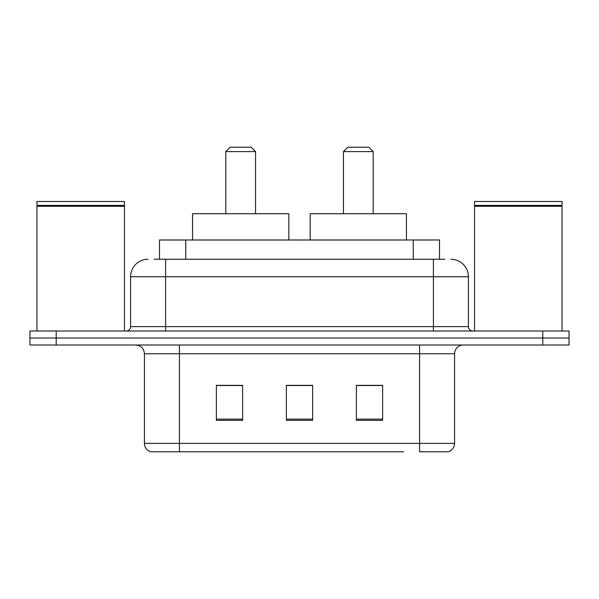 <?xml version="1.0" encoding="UTF-8"?>
<svg xmlns="http://www.w3.org/2000/svg" width="599" height="599" viewBox="0 0 599 599"><rect width="100%" height="100%" fill="white"/><g stroke="black" fill="none" stroke-linecap="round" stroke-linejoin="round"><path stroke-width="0.9" d="M154.228 259.24L165.601 259.24L154.228 259.24L159.491 259.24L159.491 239.989L439.509 239.989L439.509 259.24M148.095 259.24A17.506 17.506 0 0 0 130.597 276.745L130.597 326.627A4.373 4.373 0 0 1 126.217 331.007M450.905 259.24A17.506 17.506 0 0 1 468.403 276.745L165.601 276.745L165.601 259.24L444.772 259.24M468.403 276.745L468.403 326.627C468.665 329.285 470.125 330.745 472.783 331.007M56.201 331.007L29.95 331.007L29.95 338.008L56.201 338.008L29.95 338.008L29.95 345.009L56.201 345.009L56.201 338.008L542.799 338.008L56.201 338.008L56.201 331.007L542.799 331.007L542.799 338.008L569.05 338.008L542.799 338.008L542.799 345.009L56.201 345.009M542.799 345.009L569.05 345.009L569.05 331.007L542.799 331.007M195.356 451.781L151.158 451.781M454.581 443.38C454.334 447.573 452.238 450.373 448.277 451.781L419.57 451.781L419.57 443.38L454.581 443.38L454.581 353.762A8.753 8.753 0 0 1 463.334 345.009M150.723 451.781A8.753 8.753 0 0 1 144.419 443.38L144.419 353.762C143.902 348.446 140.982 345.526 135.666 345.009M382.641 420.356L382.641 385.352L356.383 385.352L356.383 420.356L382.641 420.356M242.617 420.356L242.617 385.352L216.359 385.352L216.359 420.356L242.617 420.356M312.626 420.356L312.626 385.352L286.374 385.352L286.374 420.356L312.626 420.356M403.644 451.781L179.43 451.781L179.43 443.38L419.57 443.38L419.57 353.762L144.419 353.762M312.626 385.531L286.374 385.531M242.617 385.531L216.359 385.531M382.641 385.531L356.383 385.531M36.951 206.296L37.393 205.861L124.03 205.861L124.465 206.296L36.951 206.296L36.951 331.007M124.465 206.296L124.465 331.007M124.03 205.861L124.465 205.42L36.951 205.42L37.393 205.861M124.465 205.42L124.465 201.481L36.951 201.481L36.951 205.42M225.808 151.599L255.563 151.599L251.191 147.219L230.188 147.219L225.808 151.599L225.808 213.731M255.563 151.599L255.563 213.731M288.823 239.989L288.823 213.731L192.556 213.731L192.556 239.989M343.437 151.599L373.192 151.599L368.812 147.219L347.809 147.219L343.437 151.599L343.437 213.731M373.192 151.599L373.192 213.731M406.444 239.989L406.444 213.731L310.177 213.731L310.177 239.989M474.535 206.296L474.97 205.861L561.607 205.861L562.049 206.296L474.535 206.296L474.535 331.007M562.049 206.296L562.049 331.007M561.607 205.861L562.049 205.42L474.535 205.42L474.97 205.861M562.049 205.42L562.049 201.481L474.535 201.481L474.535 205.42M185.742 259.24L185.742 239.989M413.258 259.24L413.258 239.989M165.601 331.007L165.601 276.745L130.597 276.745M130.597 326.627L468.403 326.627M433.399 259.24L433.399 331.007M419.57 345.009L419.57 353.762L454.581 353.762M144.419 443.38L179.43 443.38L179.43 345.009M312.626 419.143L286.374 419.143M242.617 419.143L216.359 419.143M382.641 419.143L356.383 419.143"/></g></svg>
